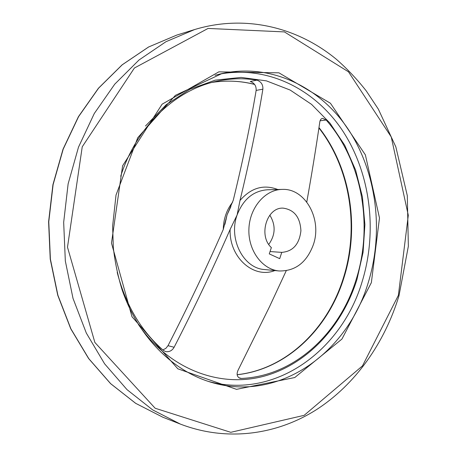 <?xml version="1.0" encoding="UTF-8"?>
<svg xmlns="http://www.w3.org/2000/svg" width="457" height="457" viewBox="0 0 457 457"><rect width="100%" height="100%" fill="white"/><g stroke="black" fill="none" stroke-linecap="round" stroke-linejoin="round"><path stroke-width="0.69" d="M120.705 176.225C136.757 125.835 176.082 89.355 217.692 81.066C230.934 78.324 244.021 78.021 256.937 80.146L250.259 81.477C254.406 82.945 256.366 85.922 256.143 90.406C250.413 124.561 242.793 161.161 233.27 200.206L227.078 214.813L223.239 229.54C205.873 269.059 187.461 307.778 168.005 345.686L165.862 348.365L162.841 349.931M117.209 272.406C125.652 304.956 141.07 330.971 163.452 350.456L165.583 351.576C169.25 352.158 172.095 350.719 174.123 347.257C193.888 308.801 212.556 269.533 230.128 229.448L237.12 214.95L239.994 200.486C249.579 160.853 257.205 123.75 262.878 89.172C263.101 84.648 261.118 81.643 256.937 80.146M320.071 120.785L326.167 120.031L322.631 118.334C321.128 118.609 320.197 119.751 319.837 121.756C316.113 147.354 311.76 174.111 306.778 202.034M326.167 120.031C362.007 160.818 373.392 224.924 356.289 279.078C339.899 333.359 294.337 376.214 241.405 378.442L240.034 378.293C237.069 376.945 236.372 374.334 237.948 370.467L269.499 306.761L286.231 270.744M313.342 244.735C306.698 262.518 295.285 271.264 279.107 270.972C262.169 269.51 248.025 250.367 248.899 229.037C249.573 207.701 265.066 189.638 282.066 189.404C305.259 188.038 322.351 219.36 313.342 244.735M269.27 253.892L271.361 247.574C258.091 235.761 266.819 207.038 283.151 208.141C294.257 209.712 300.18 217.258 300.917 230.791C299.335 244.255 292.948 251.447 281.769 252.373L279.707 258.651L269.27 253.892M268.756 244.404C275.52 234.887 275.874 225.135 269.819 215.156M223.267 229.471C223.484 218.937 226.615 209.832 232.647 202.16M270.047 251.556L281.769 252.373M168.005 345.686L174.123 347.257M145.469 126.023L166.205 104.722L189.866 89.281L215.236 80.146L241.125 77.416L266.425 80.872L290.172 90.063L311.548 104.362L329.891 123.024L344.709 145.229L355.632 170.13L362.407 196.87L364.903 224.581L363.069 252.407L356.963 279.478C342.339 326.258 307.27 364.652 263.369 376.368C219.623 387.896 169.027 369.439 138.288 324.304M274.857 270.555C253.692 279.073 229.037 257.411 230.128 229.448M239.994 200.486C251.076 187.77 263.678 184.114 277.799 189.512M256.143 90.406L262.878 89.172M224.913 224.381L227.078 214.813L230.916 206.547M279.107 270.972L264.477 269.533C243.484 268.419 228.232 238.914 237.12 214.95C243.255 199.246 253.338 190.86 267.374 189.781L282.066 189.404M318.963 127.554C350.656 167.708 359.962 227.232 343.881 277.845C328.309 328.726 286.653 369.439 237.149 374.74M254.618 84.436C240.793 80.883 226.626 80.204 212.122 82.391C226.603 80.198 240.748 80.855 254.56 84.356M238.851 377.728L241.405 378.442M176.756 35.092L148.571 47.002L122.116 64.843L98.409 88.275L78.421 116.684L63.026 149.199L52.926 184.668L48.596 221.782L50.23 259.113L57.736 295.216L70.738 328.749L88.612 358.534L110.56 383.617L135.643 403.325L162.892 417.247L135.723 403.36L110.685 383.686L88.772 358.619L70.904 328.84L57.908 295.285L50.401 259.148L48.773 221.776L53.109 184.628L63.209 149.125L78.604 116.604L98.581 88.19L122.259 64.78L148.651 46.968L176.756 35.092L194.653 29.539L165.965 41.707L138.985 60.021L114.753 84.162L94.285 113.502L78.501 147.131L68.127 183.863L63.672 222.319L65.328 260.993L73.011 298.381L86.322 333.067L104.607 363.812L127.023 389.644L152.609 409.866L180.344 424.079C226.929 441.976 276.616 434.801 316.107 409.872C355.552 384.52 384.64 342.847 398.978 295.799L408.352 246.243L407.313 195.716L395.836 146.868L378.35 109.149L366.234 90.886C357.254 79.444 347.377 68.978 336.598 59.49C298.078 27.534 245.746 14.081 194.653 29.539M398.378 295.342L362.487 365.874L304.139 415.339L230.768 432.322L155.146 408.244L94.867 342.447L67.493 247.208L82.237 146.806L134.404 68.007L208.066 28.437L284.414 31.916L348.502 71.835L391.243 136.957L408.29 215.287L398.378 295.342M371.358 282.643L341.95 339.054L294.754 377.539L236.526 389.347L177.819 368.799L131.976 316.712L111.479 243.09L122.607 165.771L162.109 104.19L218.846 71.846L278.936 72.829L330.445 103.253L365.383 154.883L379.487 217.983L371.358 282.643M368.485 281.803C348.16 352.21 279.29 403.103 210.814 382.189C172.569 370.747 137.968 336.506 122.059 289.658C117.9 276.131 114.993 262.175 113.33 247.785L112.639 226.032L116.021 195.036L137.763 137.683L175.397 95.347L222.011 73.531C271.784 62.838 320.82 87.561 348.822 130.182C376.745 173.1 383.874 231.213 368.485 281.803M215.041 75.308L222.011 73.531M219.229 74.188C268.31 64.923 316.175 89.898 343.453 132.033C370.638 174.46 377.459 231.488 362.281 281.175C342.259 349.993 275.417 400.058 208.089 381.332M225.998 219.943L226.101 219.469M237.143 374.694C286.333 369.325 327.846 328.732 343.401 277.907C359.436 227.449 350.273 168.107 318.9 127.966M162.892 417.247L180.344 424.079"/></g></svg>
